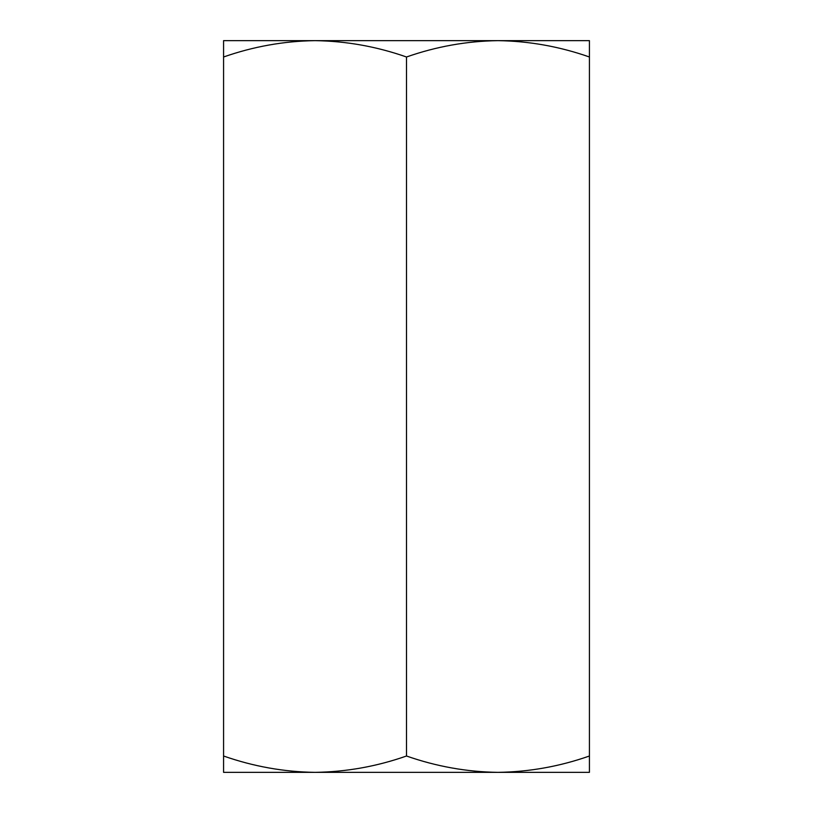 <?xml version="1.0" encoding="UTF-8"?>
<svg xmlns="http://www.w3.org/2000/svg" width="813" height="813" viewBox="0 0 813 813"><rect width="100%" height="100%" fill="white"/><g stroke="black" fill="none" stroke-linecap="round" stroke-linejoin="round"><path stroke-width="1.22" d="M223.575 756.009L223.575 772.35L315.038 772.35C346.226 771.913 376.714 766.466 406.5 756.009C436.368 766.476 466.855 771.923 497.963 772.35L497.973 772.35C529.151 771.913 559.639 766.466 589.425 756.009L589.425 56.991C559.557 46.524 529.07 41.077 497.963 40.65C466.774 41.087 436.286 46.534 406.5 56.991C376.632 46.524 346.145 41.077 315.038 40.65C283.849 41.087 253.361 46.534 223.575 56.991L223.575 756.009C253.443 766.476 283.93 771.923 315.038 772.35L589.425 772.35L589.425 756.009M406.5 756.009L406.5 56.991M223.575 56.991L223.575 40.65L589.425 40.65L589.425 56.991"/></g></svg>
